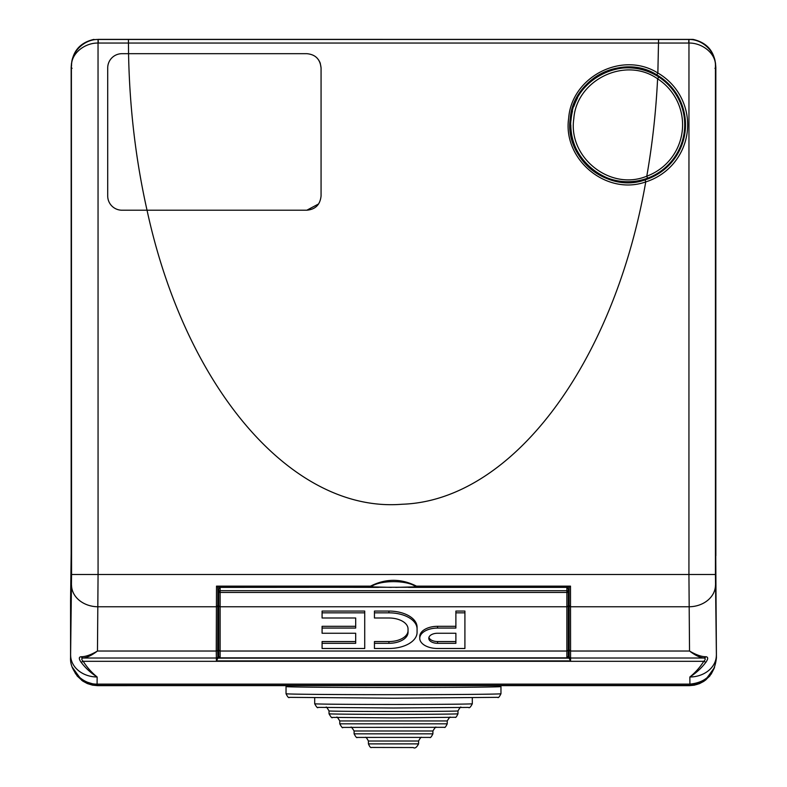 <?xml version="1.0" encoding="UTF-8"?>
<svg xmlns="http://www.w3.org/2000/svg" width="787" height="787" viewBox="0 0 787 787"><rect width="100%" height="100%" fill="white"/><g stroke="black" fill="none" stroke-linecap="round" stroke-linejoin="round"><path stroke-width="1.18" d="M86.845 682.073L97.873 685.388L92.246 685.044L87.249 683.47L82.674 680.962L75.572 673.731L72.768 668.173L81.976 680.46L97.657 685.605L689.382 685.644L694.331 685.172L699.407 683.667L703.903 681.306L709.736 676.102L714.537 667.445L705.28 680.342L689.382 685.634L705.014 680.47L714.232 668.173L711.241 674.006L705.959 679.742L697.026 684.464L689.343 685.605L97.618 685.634L81.72 680.332L72.473 667.455L77.175 675.984L82.743 681.07L87.327 683.559L92.492 685.143L97.618 685.644L689.382 685.605L700.164 682.063M715.462 62.783L715.865 555.76L715.462 62.783M715.836 67.446L715.836 553.261L715.836 67.446L715.511 63.344L715.836 67.446L714.95 68.331M709.372 675.62L707.06 678.069C702.309 682.713 696.328 685.143 689.127 685.388L97.873 685.388C90.672 685.152 84.691 682.713 79.94 678.069L77.608 675.6M693.032 39.389L680.45 39.399L693.032 39.389C707.001 42.567 714.527 51.312 715.609 65.596L715.432 65.774C715.993 53.486 702.23 42.773 688.93 43.049L98.07 43.049C84.77 42.773 71.007 53.486 71.568 65.774C70.987 51.529 84.74 39.153 98.041 39.468L688.959 39.468C702.26 39.153 716.013 51.529 715.432 65.774L715.432 574.49L716.426 657.617C714.901 673.652 706.067 682.496 689.914 684.129L97.086 684.129M70.574 600.707L70.574 657.617L71.568 574.49L71.391 65.596L71.391 535.376L70.574 600.707M716.426 657.617L715.609 535.376L715.609 65.596M689.914 684.129L689.855 676.997C695.354 672.551 699.997 667.317 703.804 661.306L83.196 661.306A3.581 1.269 144.9 0 1 80.992 662.103C78.759 658.768 78.779 656.978 81.061 656.752C85.527 656.761 90.997 654.853 97.47 651.026C91.872 655.256 87.141 657.588 83.265 658.011C81.317 658.286 81.287 659.388 83.196 661.306C87.003 667.317 91.646 672.551 97.145 676.997L97.086 684.119C84.081 684.493 69.669 672.206 70.574 657.617M71.391 65.596C72.473 51.312 79.999 42.567 93.968 39.389A3.581 3.581 72.3 0 1 93.978 39.389M706.008 662.103A3.581 1.269 -144.9 0 1 703.804 661.306C705.713 659.388 705.683 658.286 703.735 658.011C699.859 657.588 695.128 655.256 689.53 651.026C696.003 654.853 701.473 656.761 705.939 656.752C708.211 656.988 708.241 658.768 706.008 662.103C701.611 667.966 696.229 672.924 689.855 676.997A26.512 21.711 -0.7 0 0 716.357 655.286M70.643 655.286A26.512 21.711 -179.3 0 0 97.145 676.997C90.771 672.924 85.389 667.966 80.992 662.103M71.568 574.49L98.07 574.49L97.47 651.026L216.258 651.026L216.504 586.138L370.539 586.138C385.827 578.396 401.134 578.396 416.461 586.138L570.496 586.138L570.575 660.883L569.129 658.286L569.099 587.151L220.124 587.377L218.688 589.129L218.688 591.509L218.688 589.129M98.208 39.37L680.45 39.399L98.208 39.37A3.581 2.794 90.6 0 0 98.208 39.37L98.208 39.37A3.581 2.794 90.6 0 0 98.168 39.37L98.267 43.049M569.316 649.895A1.436 1.171 -0 0 0 570.742 651.026L689.53 651.026L688.93 574.49L688.959 39.468M568.312 652.974L569.031 652.974L569.129 658.286M569.119 658.148L217.881 658.148L216.425 660.883L216.258 651.026A1.436 1.171 180 0 0 217.684 649.895L217.871 658.286M217.842 656.624A1.436 1.426 169.8 0 1 216.415 658.011L83.265 658.011A3.581 2.991 -97.5 0 1 81.061 656.752M705.939 656.752A3.581 2.991 97.5 0 1 703.735 658.011L570.585 658.011A1.436 1.426 10.2 0 1 569.158 656.624M107.711 67.928L107.711 195.963A14.245 14.245 0 0 0 121.955 210.208L306.832 210.208C315.42 209.44 320.171 204.689 321.066 195.963L321.066 67.928C320.152 59.192 315.4 54.441 306.832 53.683L121.955 53.683A14.245 14.245 0 0 0 107.711 67.928M688.792 39.37A3.581 2.794 89.4 0 1 688.832 39.37L688.733 43.049M568.312 606.738L569.031 606.738L569.031 587.22M569.031 605.715L569.129 637.263M569.031 652.974L569.031 637.263M217.969 637.263L217.881 658.148M217.969 652.974L218.688 652.974M217.871 637.263L217.822 609.817L217.969 605.715L217.94 606.738L218.688 606.738M378.468 587.377L217.832 587.141L217.969 605.715M217.901 587.151L217.684 649.895M217.832 587.141L216.504 586.138M395.654 587.377L415.959 586.846L416.461 586.138L416.461 587.141L409.181 587.22M569.099 587.151L416.461 587.141A1.436 0.836 89.3 0 1 415.959 586.846C407.715 579.891 379.147 579.95 371.041 586.846L370.539 586.138L370.539 587.141A1.436 0.836 -89.3 0 0 371.041 586.846L391.346 587.377M569.168 587.141L570.496 586.138M247.452 210.208L147.031 210.208C135.738 159.899 129.58 107.73 128.556 53.683L133.652 53.683M302.139 53.683L306.832 53.683M645.114 179.849A57.736 57.736 0 0 0 656.781 74.863C622.96 52.965 572.946 78.661 570.29 118.444C564.043 157.685 607.348 193.71 645.114 179.849L645.753 181.905C606.315 196.002 562.518 159.368 568.667 118.247C571.637 76.693 622.419 50.575 657.863 73.004A59.881 59.881 0 0 1 645.753 181.905C613.644 365.286 511.255 500.709 402.059 504.251C292.961 513.104 185.821 389.565 147.031 210.208M568.312 589.129L568.303 656.447A1.436 1.426 176.2 0 1 566.876 657.853L566.876 590.712L568.312 591.509L568.312 589.129L566.876 587.377L408.532 587.377M377.819 587.22L217.969 587.22M318.617 59.93L319.975 62.458M320.23 63.098L321.066 67.928L321.066 195.963M318.627 203.941L306.832 210.208M645.094 179.8A57.677 57.677 0 0 0 621.917 67.397A57.677 57.677 0 0 0 571.283 136.426A57.677 57.677 0 0 0 645.094 179.8M569.178 610.555L568.312 610.555L568.312 591.529A1.436 0.797 1.2 0 0 566.876 590.712L220.124 590.683L220.124 657.853A1.436 1.426 -176.2 0 1 218.697 656.447L218.688 591.529L220.124 590.712A1.436 0.797 -1.2 0 0 218.688 591.529L218.688 610.555L217.822 610.555M218.688 656.319L218.688 656.348A1.436 0.846 -1.2 0 1 218.688 656.338A1.436 0.846 -1.2 0 1 218.688 656.348L218.688 637.263L217.822 637.263M568.303 656.447L568.312 656.338A1.436 0.846 1.2 0 1 568.312 656.358A1.436 0.846 1.2 0 1 568.312 656.348L568.312 637.263L569.178 637.263M684.729 124.779A56.959 56.959 0 0 0 589.414 82.674M577.501 98.011A56.959 56.959 0 0 0 573.841 106.471M572.493 111.046A56.959 56.959 0 0 0 570.998 120.283M570.821 124.995A56.959 56.959 0 0 0 647.524 178.196C609.787 194.468 565.164 158.354 571.165 118.483C573.831 78.277 625.36 53.034 658.768 76.998A56.959 56.959 0 0 1 647.524 178.196L646.786 176.19A54.805 54.805 0 0 0 657.598 78.798C625.439 56.025 576.477 79.713 573.802 118.768C567.919 157.459 610.348 191.359 646.786 176.19C652.364 144.405 655.964 111.941 657.598 78.798L658.768 76.998M568.312 637.263L568.312 610.555M218.688 637.263L218.688 610.555M417.071 628.961L417.071 627.2A28.135 16.133 180 0 0 388.935 611.066L374.445 611.066L374.445 618.002L388.935 618.002A19.104 10.959 0 0 1 408.04 628.961L408.04 630.594A19.104 10.959 0 0 1 388.935 641.553L374.445 641.553L374.445 648.498L388.935 648.498A28.135 16.133 180 0 0 417.071 632.354L417.071 628.961A28.135 16.133 180 0 0 388.935 612.827L374.445 612.827M455.889 626.314L437.562 626.314A17.806 10.211 180 0 0 419.756 636.526L419.756 638.287A17.806 10.211 180 0 0 437.562 648.498L464.91 648.498L464.91 612.827L455.889 612.827L455.889 628.075L437.562 628.075A17.806 10.211 180 0 0 419.756 638.287M464.91 612.827L464.91 611.066L455.889 611.066L455.889 612.827M355.685 641.553L322.09 641.553L322.09 648.498L364.715 648.498L364.715 612.827L322.09 612.827L322.09 618.002L355.685 618.002L355.685 626.314L322.09 626.314L322.09 633.25L355.685 633.25L355.685 641.553M364.715 612.827L364.715 611.066L322.09 611.066L322.09 612.827M408.04 628.961L408.04 632.354A19.104 10.959 0 0 1 388.935 643.313L374.445 643.313M355.685 633.25L355.685 643.313L322.09 643.313M355.685 618.002L355.685 628.075L322.09 628.075M455.889 643.313L455.889 633.25L437.562 633.25A8.775 5.037 180 0 0 428.787 638.287A8.775 5.037 180 0 0 437.562 643.313L455.889 643.313M428.925 637.401A8.775 5.037 180 0 0 437.562 641.553L455.889 641.553L455.889 633.25M71.164 67.446L71.164 553.251L71.164 67.446L71.489 63.344L71.164 67.446L72.05 68.331M500.847 685.644L500.965 686.569A107.465 0.935 180 0 1 393.5 687.504A107.465 0.935 180 0 1 286.035 686.569L286.153 685.644M393.5 694.665A107.465 0.935 0 0 0 500.965 693.731C499.342 697.007 498.23 698.207 497.64 697.341L393.5 698.217L289.468 697.351C288.77 698.207 287.619 696.997 286.035 693.731A107.465 0.935 0 0 0 393.5 694.665M472.308 703.765C470.606 707.149 469.318 708.369 468.452 707.415L393.5 708.005L318.115 707.375C317.673 708.369 316.531 707.159 314.692 703.765A78.808 0.689 0 0 0 393.5 704.454A78.808 0.689 0 0 0 472.308 703.765L472.308 697.902M457.975 713.789C456.588 716.721 455.693 717.882 455.28 717.272L393.5 717.901L332.458 717.4C332.153 718.462 331.012 717.252 329.025 713.789A64.475 0.561 0 0 0 393.5 714.35A64.475 0.561 0 0 0 457.975 713.789L457.975 710.927A64.475 0.561 180 0 1 393.5 711.487A64.475 0.561 180 0 1 329.025 710.927C327.028 707.523 326.034 706.342 326.044 707.415M447.232 723.824C445.786 726.794 444.862 727.965 444.448 727.316L342.935 727.395C342.65 728.378 341.597 727.188 339.768 723.824L447.232 723.824L447.232 720.951L339.768 720.951C337.682 717.508 336.679 716.337 336.757 717.439M570.575 660.883L216.425 660.883M217.684 605.636A1.436 1.171 180 0 1 216.258 606.767L98.021 606.767A26.512 21.711 -179.3 0 1 71.519 585.056M98.041 39.468L98.07 574.49L715.432 574.49M569.316 605.636A1.436 1.171 -0 0 0 570.742 606.767L688.979 606.767A26.512 21.711 -0.7 0 0 715.481 585.056M432.899 733.848C431.384 736.898 430.351 738.078 429.791 737.409L357.268 737.419C356.836 738.176 355.773 736.986 354.101 733.848L432.899 733.848L432.899 730.985L354.101 730.985C351.897 727.483 350.874 726.312 351.032 727.454M128.556 53.683L128.429 39.468M658.571 39.468L657.863 73.004L656.781 74.863M220.124 587.377L220.124 590.683L566.876 590.712L566.876 587.377M418.576 743.882C416.667 747.502 414.887 748.722 413.234 747.542L371.572 747.443C370.766 748.034 369.713 746.853 368.424 743.882L418.576 743.882L418.576 741.02L368.424 741.02C366.762 737.921 365.719 736.74 365.296 737.468M568.303 591.814A1.436 0.649 0.5 0 1 566.876 592.454L220.124 592.454A1.436 0.649 -0.5 0 1 218.697 591.814M566.876 657.853L220.124 657.853M568.312 656.319L566.876 657.863L220.124 657.863L218.697 656.447M218.776 605.616A1.436 1.171 0 0 0 220.203 606.767L566.797 606.767A1.436 1.171 0 0 0 568.224 605.616M218.776 649.875A1.436 1.171 0 0 0 220.203 651.026L566.797 651.026A1.436 1.171 0 0 0 568.224 649.875M388.935 612.827L388.935 611.066M388.935 643.313L388.935 641.553M437.562 628.075L437.562 626.314M437.562 643.313L437.562 641.553M286.035 686.569L286.035 693.731M500.965 686.569L500.965 693.731M314.692 703.765L314.692 697.902M457.975 710.927C459.972 707.523 460.966 706.342 460.956 707.415M329.025 713.789L329.025 710.927M689.343 685.605L97.657 685.605M447.232 720.951C449.318 717.508 450.321 716.337 450.243 717.439M339.768 723.824L339.768 720.951M432.899 730.985C435.103 727.483 436.126 726.312 435.968 727.454M354.101 733.848L354.101 730.985M418.576 741.02C420.238 737.921 421.281 736.74 421.704 737.468M368.424 743.882L368.424 741.02"/></g></svg>
